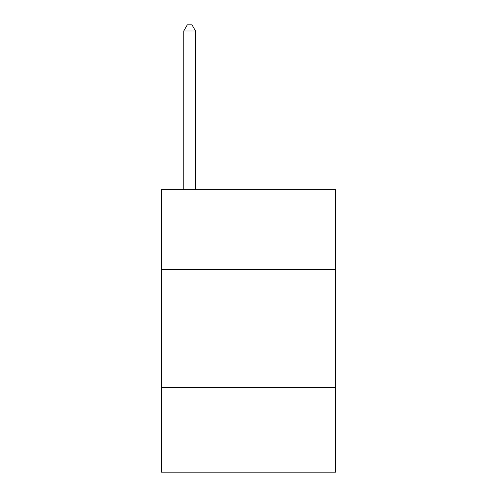 <?xml version="1.0" encoding="UTF-8"?>
<svg xmlns="http://www.w3.org/2000/svg" width="497" height="497" viewBox="0 0 497 497"><rect width="100%" height="100%" fill="white"/><g stroke="black" fill="none" stroke-linecap="round" stroke-linejoin="round"><path stroke-width="0.75" d="M335.605 269.691L335.605 189.643L161.395 189.643L161.395 269.691L335.605 269.691L335.605 472.15L161.395 472.15L161.395 269.691M335.605 387.399L161.395 387.399M195.532 189.643L195.532 30.969L183.76 30.969L183.76 189.643M183.76 30.969L187.288 24.85L191.997 24.85L195.532 30.969"/></g></svg>
